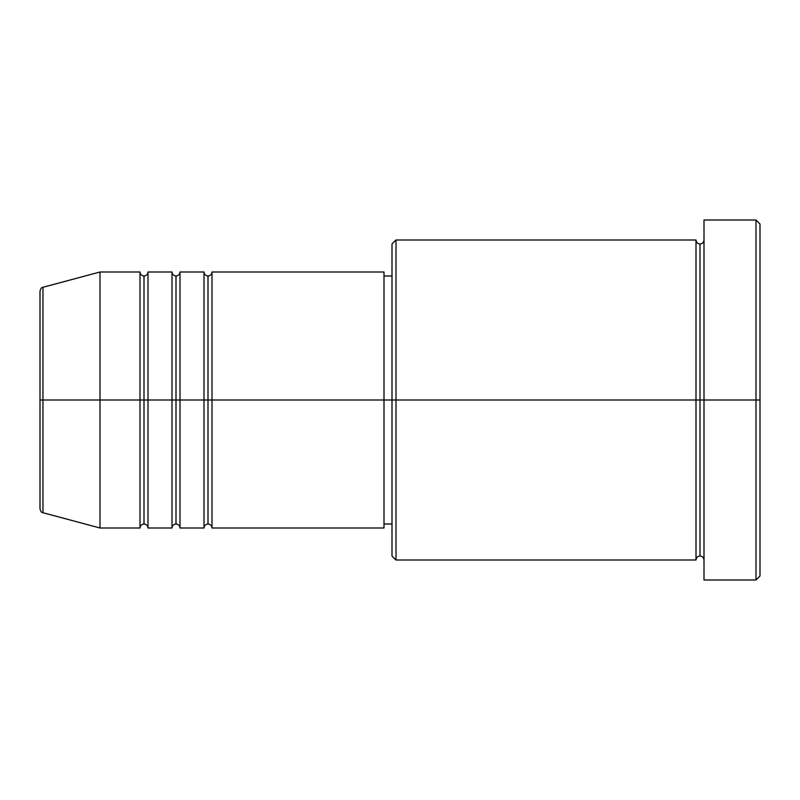 <?xml version="1.0" encoding="UTF-8"?>
<svg xmlns="http://www.w3.org/2000/svg" width="800" height="800" viewBox="0 0 800 800"><rect width="100%" height="100%" fill="white"/><g stroke="black" fill="none" stroke-linecap="round" stroke-linejoin="round"><path stroke-width="1.2" d="M40 400L40 508.85C40.76 511.6 41.75 512.89 42.96 512.72L42.96 400L42.96 512.72L42.96 400L40 400L40 291.15L40 400L100 400L42.96 400L42.96 287.28C41.75 287.11 40.76 288.4 40 291.15L40 400M704 560C703.75 557.58 702.42 556.25 700 556C697.58 556.25 696.25 557.58 696 560L696 240L696 400L700 400L700 244L700 400L700 244L700 400L704 400L704 580L704 220L704 400L756 400L756 580L756 400L760 400L760 224L760 576L760 400L396 400L396 560L396 400L384 400L384 528L384 400L212 400L212 272L212 400L208 400L208 276L208 400L204 400L204 272L204 400L180 400L180 272L180 400L176 400L176 276L176 400L172 400L172 272L172 400L148 400L148 272L148 400L144 400L144 276L144 400L140 400L140 272L140 400L100 400L100 528L100 400L140 400L140 272L100 272L100 400L100 272L42.96 287.28M212 528C211.75 525.58 210.42 524.25 208 524C205.58 524.25 204.25 525.58 204 528L204 400L208 400L208 276L208 524L208 400L208 524L208 400L212 400L212 528L384 528M180 528C179.75 525.58 178.42 524.25 176 524C173.58 524.25 172.25 525.58 172 528L172 400L176 400L176 276L176 524L176 400L176 524L176 400L180 400L180 528L204 528M148 528C147.75 525.58 146.42 524.25 144 524C141.58 524.25 140.25 525.58 140 528L140 400L144 400L144 276L144 524L144 400L144 524L144 400L148 400L148 528L172 528M140 272C140.25 274.42 141.58 275.75 144 276C146.42 275.75 147.75 274.42 148 272L148 400L172 400L172 272C172.25 274.42 173.58 275.75 176 276C178.42 275.75 179.75 274.42 180 272L180 400L204 400L204 272C204.25 274.42 205.58 275.75 208 276C210.42 275.75 211.75 274.42 212 272L212 400L384 400L384 272L384 400L392 400L392 556L392 244L392 400L696 400L696 240L396 240L396 400L396 240L392 244M756 400L756 220L756 400M696 400L696 560L696 400M700 400L700 556L700 400M140 400L140 528L140 400M148 400L148 528L148 400M172 400L172 528L172 400M180 400L180 528L180 400M204 400L204 528L204 400M212 400L212 528L212 400M696 560L396 560L392 556M704 580L756 580L760 576M696 240C696.25 242.42 697.58 243.75 700 244C702.42 243.75 703.75 242.42 704 240M392 524L384 524M140 528L100 528L42.96 512.72M172 272L148 272M760 224L756 220L704 220M392 276L384 276M384 272L212 272M204 272L180 272"/></g></svg>
